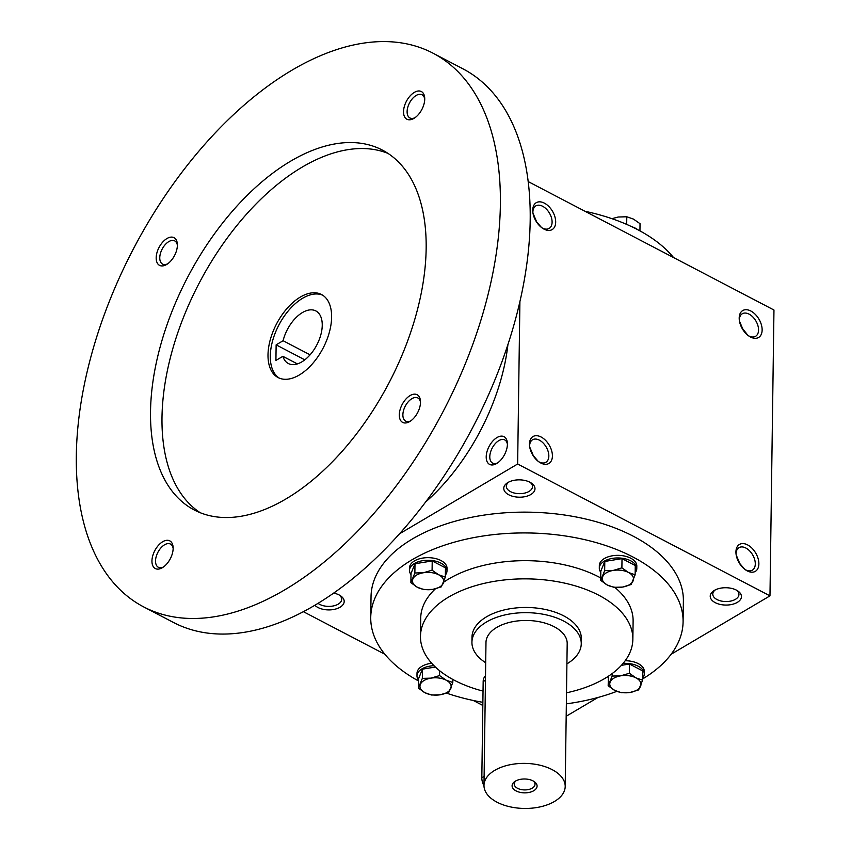 <?xml version="1.0" encoding="UTF-8"?>
<svg xmlns="http://www.w3.org/2000/svg" width="851" height="851" viewBox="0 0 851 851"><rect width="100%" height="100%" fill="white"/><g stroke="black" fill="none" stroke-linecap="round" stroke-linejoin="round"><path stroke-width="1.28" d="M532.63 454.838L538.162 461.306M529.716 447.009L532.928 454.679M497.697 462.848A13.084 7.329 117.6 0 1 492.612 463.114A13.084 7.329 117.6 0 1 492.176 448.126A13.084 7.329 117.6 0 1 504.728 439.924A13.084 7.329 117.6 0 1 507.409 444.254M739.083 562.713L744.614 569.181M529.62 446.35A13.084 8.053 -120.6 0 1 529.62 446.009A13.084 8.053 -120.6 0 1 532.566 439.765A13.084 8.053 -120.6 0 1 546.151 446.935A13.084 8.053 -120.6 0 1 545.874 462.295A13.084 8.053 -120.6 0 1 538.683 461.699M715.329 589.881A13.084 7.255 -179.2 0 0 712.787 594.104A13.084 7.255 -179.2 0 0 725.765 601.551A13.084 7.255 -179.2 0 0 738.945 594.466A13.084 7.255 -179.2 0 0 736.519 590.179M714.361 590.403A15.616 8.67 -179.2 0 0 714.276 590.456A15.616 8.67 -179.2 0 0 714.914 602.487A15.616 8.67 -179.2 0 0 736.583 602.785A15.616 8.67 -179.2 0 0 737.551 590.785A15.616 8.67 -179.2 0 0 714.361 590.403M736.168 554.884L739.381 562.554M541.427 227.43L535.896 220.962M536.194 220.803L532.981 213.133M314.881 605.274A15.616 8.67 -179.2 0 0 337.549 608.422A15.616 8.67 -179.2 0 0 340.294 595.626A15.616 8.67 -179.2 0 0 333.698 593.104M318.083 603.348A13.084 7.255 -179.2 0 0 332.656 606.072A13.084 7.255 -179.2 0 0 341.687 599.317A13.084 7.255 -179.2 0 0 339.262 595.03M736.072 554.235A13.084 8.053 -120.6 0 1 736.072 553.884A13.084 8.053 -120.6 0 1 739.019 547.64A13.084 8.053 -120.6 0 1 752.614 554.809A13.084 8.053 -120.6 0 1 752.337 570.17A13.084 8.053 -120.6 0 1 745.136 569.574M735.934 551.895A15.616 9.606 -120.6 0 1 748.018 545.129A15.616 9.606 -120.6 0 1 758.826 564.862A15.616 9.606 -120.6 0 1 745.902 570.106A15.616 9.606 -120.6 0 1 735.977 553.299A15.616 9.606 -120.6 0 1 735.934 551.895M529.471 444.02A15.616 9.606 -120.6 0 1 541.566 437.254A15.616 9.606 -120.6 0 1 552.363 456.976A15.616 9.606 -120.6 0 1 539.449 462.231A15.616 9.606 -120.6 0 1 529.524 445.424A15.616 9.606 -120.6 0 1 529.471 444.02M762.134 330.007A15.616 9.606 59.4 0 0 750.242 310.721A15.616 9.606 59.4 0 0 739.242 319.423A15.616 9.606 59.4 0 0 749.167 336.23A15.616 9.606 59.4 0 0 762.134 330.007M748.401 335.698A13.084 8.053 59.4 0 0 755.603 336.294A13.084 8.053 59.4 0 0 758.549 330.05A13.084 8.053 59.4 0 0 752.784 316.912A13.084 8.053 59.4 0 0 742.285 313.764A13.084 8.053 59.4 0 0 739.338 320.359M747.88 335.305L742.646 328.688L739.434 321.008M555.682 222.132A15.616 9.606 59.4 0 0 543.789 202.846A15.616 9.606 59.4 0 0 532.79 211.548A15.616 9.606 59.4 0 0 542.715 228.355A15.616 9.606 59.4 0 0 555.682 222.132M541.949 227.823A13.084 8.053 59.4 0 0 549.14 228.419A13.084 8.053 59.4 0 0 552.097 222.175A13.084 8.053 59.4 0 0 546.321 209.038A13.084 8.053 59.4 0 0 535.832 205.889A13.084 8.053 59.4 0 0 532.886 212.484M528.163 181.571L773.963 310.019L769.974 595.86L517.642 464.008L519.908 301.509M507.909 482.528A15.616 8.67 -179.2 0 0 507.824 482.581A15.616 8.67 -179.2 0 0 508.451 494.612A15.616 8.67 -179.2 0 0 530.13 494.91A15.616 8.67 -179.2 0 0 531.098 482.911A15.616 8.67 -179.2 0 0 507.909 482.528M418.469 680.928A156.19 86.664 0.8 0 1 370.738 617.432L371.036 596.636A156.19 86.664 0.8 0 1 528.418 512.164A156.19 86.664 0.8 0 1 683.385 600.997L683.087 621.794A156.19 86.664 0.8 0 1 642.633 678.938M566.181 716.255L597.976 697.469M671.152 654.238L769.974 595.86M399.566 533.768L517.642 464.008M303.413 611.699L384.865 654.259M473.379 700.511L482.836 705.447M496.622 463.54A15.616 8.744 117.6 0 1 486.208 457.221A15.616 8.744 117.6 0 1 496.314 437.978A15.616 8.744 117.6 0 1 507.377 443.084A15.616 8.744 117.6 0 1 496.707 463.487A15.616 8.744 117.6 0 1 496.622 463.54M483.038 691.108A106.205 58.932 0.8 0 1 420.468 636.314A106.205 58.932 0.8 0 1 527.482 578.871A106.205 58.932 0.8 0 1 632.857 639.282A106.205 58.932 0.8 0 1 604.657 678.555A106.205 58.932 0.8 0 1 566.511 692.81M471.933 642.239L471.997 637.037A54.666 30.328 0.8 0 1 527.088 607.476A54.666 30.328 0.8 0 1 581.318 638.558L581.254 643.76A54.666 30.328 -179.2 0 0 546.704 614.986A54.666 30.328 -179.2 0 0 486.442 622.017A54.666 30.328 -179.2 0 0 471.933 642.239A54.666 30.328 -179.2 0 0 485.698 662.738M420.468 636.314L420.713 618.124A106.205 58.932 0.8 0 1 435.393 588.828M443.69 582.201A106.205 58.932 0.8 0 1 600.721 577.946M614.805 587.381A106.205 58.932 0.8 0 1 633.112 621.092L632.857 639.282M616.805 691.352A156.19 86.664 0.8 0 1 566.351 703.851M482.879 702.33A156.19 86.664 0.8 0 1 446.488 693.118M370.738 617.432A156.19 86.664 0.8 0 1 528.131 532.96A156.19 86.664 0.8 0 1 683.087 621.794M585.02 211.293A156.19 86.664 0.8 0 1 673.535 257.534M508.877 482.006A13.084 7.255 -179.2 0 0 506.334 486.229A13.084 7.255 -179.2 0 0 519.312 493.665A13.084 7.255 -179.2 0 0 532.492 486.591A13.084 7.255 -179.2 0 0 530.067 482.304M304.818 359.835L276.139 344.846L283.096 340.73A29.679 16.616 117.6 0 1 315.849 310.934A29.679 16.616 117.6 0 1 316.827 344.932A29.679 16.616 117.6 0 1 288.361 363.537A29.679 16.616 117.6 0 1 282.883 356.324L275.915 360.43L276.139 344.846M310.083 354.824L283.096 340.73M425.606 502.047A156.19 87.451 -62.4 0 0 507.93 344.506M143.67 606.901L173.498 622.485A312.381 174.902 -62.4 0 0 473.177 426.628A312.381 174.902 -62.4 0 0 462.827 68.761L432.999 53.177A312.381 174.902 -62.4 0 0 291.967 70.186A312.381 174.902 -62.4 0 0 91.748 353.739A312.381 174.902 -62.4 0 0 143.67 606.901A312.381 174.902 -62.4 0 0 443.36 411.044A312.381 174.902 -62.4 0 0 432.999 53.177M290.702 161.137A203.049 113.694 -62.4 0 0 160.552 345.453A203.049 113.694 -62.4 0 0 194.305 510.004A203.049 113.694 -62.4 0 0 389.098 382.695A203.049 113.694 -62.4 0 0 382.376 150.084A203.049 113.694 -62.4 0 0 290.702 161.137M410.076 395.577A15.616 8.744 -62.4 0 0 399.3 414.884A15.616 8.744 -62.4 0 0 409.799 421.511A15.616 8.744 -62.4 0 0 420.468 401.108A15.616 8.744 -62.4 0 0 410.076 395.577M166.956 238.525A15.616 8.744 -62.4 0 0 156.18 257.832A15.616 8.744 -62.4 0 0 166.69 264.459A15.616 8.744 -62.4 0 0 177.348 244.046A15.616 8.744 -62.4 0 0 166.956 238.525M414.309 92.397A15.616 8.744 -62.4 0 0 403.534 111.704A15.616 8.744 -62.4 0 0 414.033 118.332A15.616 8.744 -62.4 0 0 424.702 97.918A15.616 8.744 -62.4 0 0 414.309 92.397M162.732 541.704A15.616 8.744 -62.4 0 0 151.946 561.011A15.616 8.744 -62.4 0 0 162.456 567.638A15.616 8.744 -62.4 0 0 173.115 547.236A15.616 8.744 -62.4 0 0 162.732 541.704M387.95 153.371A203.049 113.694 -62.4 0 0 302.169 167.126A203.049 113.694 -62.4 0 0 173.54 346.112A203.049 113.694 -62.4 0 0 200.198 512.706M300.35 297.052A46.858 26.232 -62.4 0 0 270.32 339.592A46.858 26.232 -62.4 0 0 278.107 377.567A46.858 26.232 -62.4 0 0 323.061 348.187A46.858 26.232 -62.4 0 0 321.508 294.51A46.858 26.232 -62.4 0 0 300.35 297.052M322.625 295.159A46.858 26.232 -62.4 0 0 302.648 298.254A46.858 26.232 -62.4 0 0 272.916 339.73A46.858 26.232 -62.4 0 0 279.277 378.11M173.147 548.406A13.084 7.329 -62.4 0 0 170.466 544.076A13.084 7.329 -62.4 0 0 164.562 544.789A13.084 7.329 -62.4 0 0 156.18 556.66A13.084 7.329 -62.4 0 0 158.35 567.266A13.084 7.329 -62.4 0 0 163.435 567M424.734 99.088A13.084 7.329 -62.4 0 0 422.053 94.769A13.084 7.329 -62.4 0 0 416.15 95.472A13.084 7.329 -62.4 0 0 407.757 107.354A13.084 7.329 -62.4 0 0 409.937 117.959A13.084 7.329 -62.4 0 0 415.022 117.683M177.38 245.216A13.084 7.329 -62.4 0 0 174.7 240.897A13.084 7.329 -62.4 0 0 168.796 241.61A13.084 7.329 -62.4 0 0 160.413 253.481A13.084 7.329 -62.4 0 0 162.584 264.087A13.084 7.329 -62.4 0 0 167.668 263.81M420.5 402.278A13.084 7.329 -62.4 0 0 417.82 397.949A13.084 7.329 -62.4 0 0 411.916 398.662A13.084 7.329 -62.4 0 0 403.523 410.533A13.084 7.329 -62.4 0 0 405.704 421.139A13.084 7.329 -62.4 0 0 410.788 420.873M297.414 363.909L282.883 356.324M626.687 224.398L626.793 216.771L618.198 217.016L611.922 218.675M631.825 226.738A18.743 10.403 0.8 0 1 637.793 229.717M639.941 230.866L640.037 223.696L633.431 219.079L626.793 216.771M418.362 688.097L422.341 678.375L430.936 678.141A15.616 8.67 -179.2 0 0 420.341 684.395A15.616 8.67 -179.2 0 0 424.968 692.725A15.616 8.67 -179.2 0 0 440.201 694.778A15.616 8.67 -179.2 0 0 450.807 688.523A15.616 8.67 -179.2 0 0 446.169 680.194A15.616 8.67 -179.2 0 0 430.936 678.141L439.563 675.577L446.169 680.194L452.806 682.491L448.828 692.214L440.201 694.778L431.606 695.022L424.968 692.725L418.362 688.097L418.501 678.864L422.479 669.141L422.341 678.375M452.838 680.46A18.743 10.403 -179.2 0 0 453.36 679.736M433.989 665.695A18.743 10.403 -179.2 0 0 416.979 675.8A18.743 10.403 -179.2 0 0 418.479 679.981M431.702 663.269A18.743 10.403 -179.2 0 0 417.011 673.205L416.979 675.8M439.637 670.737L439.563 675.577M435.382 667.046L422.479 669.141M452.849 679.46L452.806 682.491M410.884 582.701L414.863 572.978L423.458 572.744A15.616 8.67 -179.2 0 0 412.863 578.999A15.616 8.67 -179.2 0 0 417.49 587.328A15.616 8.67 -179.2 0 0 432.733 589.381A15.616 8.67 -179.2 0 0 443.328 583.126A15.616 8.67 -179.2 0 0 438.69 574.797A15.616 8.67 -179.2 0 0 423.458 572.744L432.085 570.181L438.69 574.797L445.339 577.095L441.361 586.818L432.733 589.381L424.138 589.626L417.49 587.328L410.884 582.701L411.022 573.468L415.001 563.745L414.863 572.978M445.36 575.063A18.743 10.403 -179.2 0 0 446.977 570.925A18.743 10.403 -179.2 0 0 428.383 560.266A18.743 10.403 -179.2 0 0 409.501 570.404A18.743 10.403 -179.2 0 0 411.001 574.585M446.977 570.925L447.02 568.33A18.743 10.403 -179.2 0 0 428.425 557.671A18.743 10.403 -179.2 0 0 409.533 567.808L409.501 570.404M445.339 577.095L445.467 567.862L432.223 560.947L432.085 570.181M432.223 560.947L415.001 563.745M600.689 580.393L604.667 570.67L613.263 570.425A15.616 8.67 -179.2 0 0 602.668 576.691A15.616 8.67 -179.2 0 0 607.295 585.009A15.616 8.67 -179.2 0 0 622.528 587.073A15.616 8.67 -179.2 0 0 633.133 580.808A15.616 8.67 -179.2 0 0 628.495 572.489A15.616 8.67 -179.2 0 0 613.263 570.425L621.89 567.862L628.495 572.489L635.133 574.787L631.155 584.509L622.528 587.073L613.933 587.307L607.295 585.009L600.689 580.393L600.817 571.159L604.795 561.437L604.667 570.67M635.165 572.744A18.743 10.403 -179.2 0 0 636.782 568.617A18.743 10.403 -179.2 0 0 618.188 557.958A18.743 10.403 -179.2 0 0 599.306 568.096A18.743 10.403 -179.2 0 0 600.806 572.266M636.782 568.617L636.814 566.011A18.743 10.403 -179.2 0 0 618.22 555.352A18.743 10.403 -179.2 0 0 599.338 565.49L599.306 568.096M635.133 574.787L635.261 565.553L622.017 558.628L621.89 567.862M622.017 558.628L604.795 561.437M608.167 685.789L612.146 676.066L620.741 675.822A15.616 8.67 -179.2 0 0 610.146 682.087A15.616 8.67 -179.2 0 0 614.773 690.406A15.616 8.67 -179.2 0 0 630.006 692.469A15.616 8.67 -179.2 0 0 640.612 686.204A15.616 8.67 -179.2 0 0 635.974 677.885A15.616 8.67 -179.2 0 0 620.741 675.822L629.368 673.258L635.974 677.885L642.611 680.183L638.633 689.906L630.006 692.469L621.411 692.703L614.773 690.406L608.167 685.789L608.444 676.183M612.177 673.567L612.146 676.066M642.643 678.141A18.743 10.403 -179.2 0 0 644.26 674.013A18.743 10.403 -179.2 0 0 623.102 663.408M607.646 676.705A18.743 10.403 -179.2 0 0 608.284 677.662M644.26 674.013L644.292 671.418A18.743 10.403 -179.2 0 0 625.187 660.748M642.611 680.183L642.739 670.95L629.495 664.025L629.368 673.258M629.495 664.025L621.4 665.344M516.227 780.686A10.382 5.766 -179.2 0 0 514.238 784.016A10.382 5.766 -179.2 0 0 524.535 789.919A10.382 5.766 -179.2 0 0 535.002 784.303A10.382 5.766 -179.2 0 0 533.109 780.931M483.985 785.792A12.499 7.691 -120.6 0 1 481.826 777.782L483.166 681.63A12.499 7.691 -120.6 0 1 485.517 675.981M494.771 770.336A40.614 22.53 -179.2 0 0 483.985 785.356A40.614 22.53 -179.2 0 0 524.28 808.45A40.614 22.53 -179.2 0 0 565.202 786.484A40.614 22.53 -179.2 0 0 539.534 765.113A40.614 22.53 -179.2 0 0 494.771 770.336M565.202 786.484L567.192 643.569A40.614 22.53 -179.2 0 0 541.534 622.187A40.614 22.53 -179.2 0 0 496.771 627.41A40.614 22.53 -179.2 0 0 485.985 642.431L483.985 785.356M515.419 781.122A12.499 6.936 -179.2 0 0 515.344 781.165A12.499 6.936 -179.2 0 0 515.855 790.792A12.499 6.936 -179.2 0 0 533.194 791.036A12.499 6.936 -179.2 0 0 533.971 781.431A12.499 6.936 -179.2 0 0 515.419 781.122M566.915 663.865A54.666 30.328 -179.2 0 0 581.254 643.76M483.166 681.63L485.453 680.279M481.826 777.782L484.113 776.42"/></g></svg>
